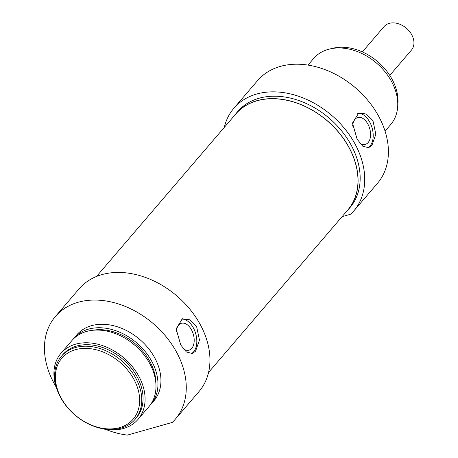 <?xml version="1.0" encoding="UTF-8"?>
<svg xmlns="http://www.w3.org/2000/svg" width="458" height="458" viewBox="0 0 458 458"><rect width="100%" height="100%" fill="white"/><g stroke="black" fill="none" stroke-linecap="round" stroke-linejoin="round"><path stroke-width="0.69" d="M208.556 372.446L347.731 210.056A73.761 54.416 -139.4 0 0 348.189 146.108A73.761 54.416 -139.4 0 0 235.721 114.059L96.546 276.449M362.358 51.914L384.05 26.61A18.045 13.311 40.6 0 1 406.412 28.241A18.045 13.311 40.6 0 1 411.45 50.094L389.764 75.398M353.753 211.001L377.432 183.372A78.948 58.246 -139.4 0 0 355.391 87.77A78.948 58.246 -139.4 0 0 257.545 80.625L233.866 108.254A78.948 58.246 40.6 0 1 331.712 115.405A78.948 58.246 40.6 0 1 353.753 211.001A78.948 58.246 40.6 0 1 350.702 214.212L342.086 216.645M224.288 127.398A78.948 58.246 40.6 0 1 233.866 108.254M357.114 139.203L352.483 123.07L358.763 112.977L366.32 114.019L372.967 120.706L375.852 134.246L371.925 145.404L368.575 147.711L362.759 146.176L357.114 139.203M367.579 147.888A18.045 10.935 74.2 0 0 370.07 145.925A18.045 10.935 74.2 0 0 371.301 125.498A18.045 10.935 74.2 0 0 357.709 113.361M359.593 142.953A13.958 8.456 74.2 0 0 365.381 144.362A13.958 8.456 74.2 0 0 368.152 142.53A13.958 8.456 74.2 0 0 368.856 126.116A13.958 8.456 74.2 0 0 357.795 117.5A13.958 8.456 74.2 0 0 355.024 119.332A13.958 8.456 74.2 0 0 352.649 126.139M331.518 48.611A48.496 35.781 40.6 0 1 377.73 61.71A48.496 35.781 40.6 0 1 397.744 105.374M345.773 212.34A73.87 54.502 -139.4 0 0 347.817 210.13A73.87 54.502 -139.4 0 0 327.195 120.677A73.87 54.502 -139.4 0 0 235.635 113.985A73.87 54.502 -139.4 0 0 233.763 116.343M235.635 113.985L237.719 111.557A73.87 54.502 40.6 0 1 329.273 118.25A73.87 54.502 40.6 0 1 349.901 207.703L347.817 210.13M385.058 131.148L390.703 124.559A50.752 37.442 -139.4 0 0 376.533 63.101A50.752 37.442 -139.4 0 0 313.633 58.504L307.988 65.093M119.578 427.646A46.916 34.613 40.6 0 1 55.389 377.947A46.916 34.613 40.6 0 1 117.592 360.377A46.916 34.613 40.6 0 1 119.578 427.646M56.059 386.873A78.948 58.246 40.6 0 1 55.412 316.472A78.948 58.246 40.6 0 1 153.258 323.623A78.948 58.246 40.6 0 1 175.299 419.219A78.948 58.246 40.6 0 1 172.248 422.431L127.393 435.1A78.948 58.246 40.6 0 1 105.632 429.358M72.891 339.475A50.752 37.442 40.6 0 1 73.847 338.29L76.818 334.821A50.752 37.442 40.6 0 1 139.719 339.418A50.752 37.442 40.6 0 1 153.888 400.876L150.917 404.34A50.752 37.442 40.6 0 1 149.892 405.473M175.299 419.219L198.978 391.59A78.948 58.246 -139.4 0 0 176.937 295.994A78.948 58.246 -139.4 0 0 79.091 288.843L55.412 316.472M180.744 344.994L176.112 328.861L182.393 318.768L189.95 319.81L196.596 326.497L199.476 340.036L195.555 351.194L192.2 353.502L186.389 351.967L180.744 344.994M181.334 319.152A18.045 10.935 -105.8 0 1 194.925 331.289A18.045 10.935 -105.8 0 1 193.7 351.715A18.045 10.935 -105.8 0 1 191.204 353.679M176.273 331.93A13.958 8.456 -105.8 0 1 178.654 325.123A13.958 8.456 -105.8 0 1 181.42 323.291A13.958 8.456 -105.8 0 1 192.486 331.907A13.958 8.456 -105.8 0 1 191.776 348.32A13.958 8.456 -105.8 0 1 189.011 350.152A13.958 8.456 -105.8 0 1 183.223 348.744M121.015 428.15A48.496 35.781 -139.4 0 0 135.036 419.408A48.496 35.781 -139.4 0 0 121.496 360.681A48.496 35.781 -139.4 0 0 61.389 356.29A48.496 35.781 -139.4 0 0 67.206 407.173A48.496 35.781 -139.4 0 0 121.015 428.15M61.389 356.29L62.677 354.784A48.496 35.781 40.6 0 1 122.784 359.181A48.496 35.781 40.6 0 1 136.324 417.902L135.036 419.408M58.435 392.987A50.752 37.442 40.6 0 1 60.966 353.318A50.752 37.442 40.6 0 1 123.866 357.916A50.752 37.442 40.6 0 1 138.035 419.373A50.752 37.442 40.6 0 1 123.362 428.516A50.752 37.442 40.6 0 1 99.22 427.944M60.966 353.318L71.866 340.603A50.752 37.442 40.6 0 1 134.767 345.2A50.752 37.442 40.6 0 1 148.936 406.652L138.035 419.373M92.882 330.258A48.496 35.781 40.6 0 1 155.938 384.302M73.847 338.29A50.752 37.442 40.6 0 1 136.747 342.887A50.752 37.442 40.6 0 1 150.917 404.34"/></g></svg>

